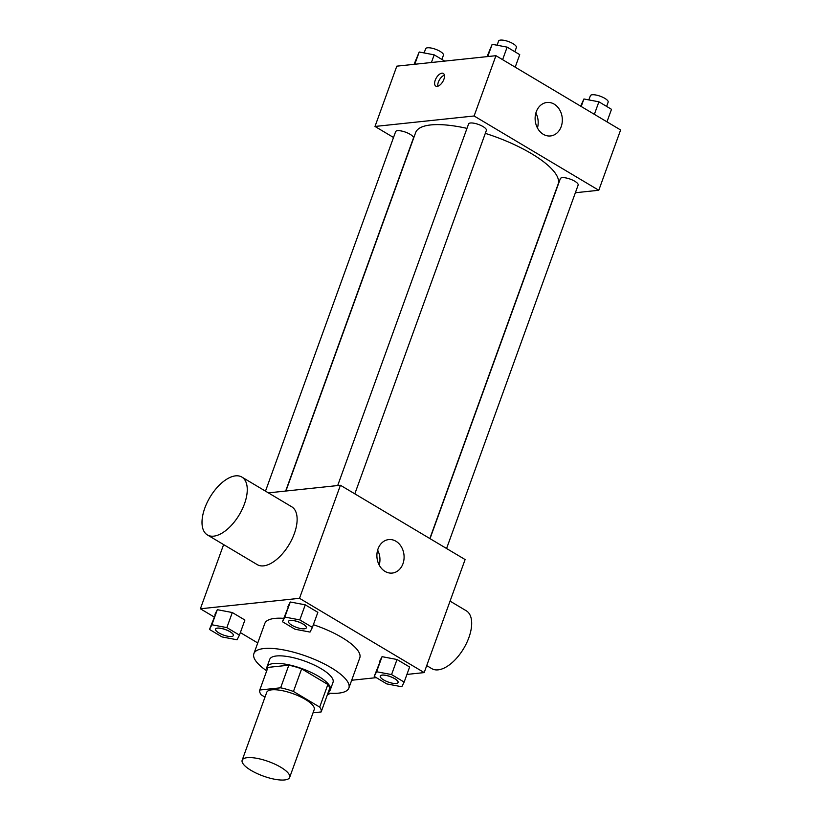 <?xml version="1.0" encoding="UTF-8"?>
<svg xmlns="http://www.w3.org/2000/svg" width="821" height="821" viewBox="0 0 821 821"><rect width="100%" height="100%" fill="white"/><g stroke="black" fill="none" stroke-linecap="round" stroke-linejoin="round"><path stroke-width="1.23" d="M284.61 779.95A25.256 7.728 19.9 0 1 256.809 773.403A25.256 7.728 19.9 0 1 242.164 760.215A25.256 7.728 19.9 0 1 268.539 761.549A25.256 7.728 19.9 0 1 289.659 777.405A25.256 7.728 19.9 0 1 284.61 779.95M242.164 760.215L266.712 692.38A25.256 7.728 19.9 0 1 293.087 693.714A25.256 7.728 19.9 0 1 314.207 709.58L289.659 777.405M259.775 690.009L267.954 667.401L288.818 665.195A32.594 9.965 19.9 0 1 301.635 668.848L327.877 684.488L319.687 707.097L293.446 691.456A32.594 9.965 19.9 0 0 280.638 687.803L259.775 690.009A32.594 9.965 19.9 0 0 261.232 694.864L265.009 697.111M313.037 712.802L321.155 711.951A32.594 9.965 19.9 0 0 319.687 707.097M327.877 684.488A32.594 9.965 19.9 0 1 329.334 689.342L321.155 711.951M328.41 691.898A33.671 10.293 -160.1 0 0 330.309 689.835A33.671 10.293 -160.1 0 0 302.149 668.684A33.671 10.293 -160.1 0 0 266.989 666.909A33.671 10.293 -160.1 0 0 267.123 669.71M266.989 666.909L269.709 659.376A33.671 10.293 19.9 0 1 304.878 661.151A33.671 10.293 19.9 0 1 333.039 682.292L330.309 689.835M301.635 668.848L293.446 691.456M288.818 665.195L280.638 687.803M266.712 670.839A50.512 15.445 19.9 0 1 253.884 653.639A50.512 15.445 19.9 0 1 306.633 656.307A50.512 15.445 19.9 0 1 348.863 688.029A50.512 15.445 19.9 0 1 338.775 693.119A50.512 15.445 19.9 0 1 328 693.027M253.884 653.639L264.793 623.498A50.512 15.445 19.9 0 1 283.686 618.336M313.376 624.719A50.512 15.445 19.9 0 1 359.783 657.878L348.863 688.029M239.445 635.115L244.904 620.04L232.302 612.538L217.329 609.695L209.499 629.44L222.101 636.942L237.074 639.785L239.445 635.115L226.853 627.603L211.88 624.771L209.499 629.44M312.401 627.408L317.85 612.333L305.258 604.831L290.285 601.998L282.455 621.733L295.057 629.245L310.02 632.078L312.401 627.408L299.798 619.906L284.825 617.064L282.455 621.733M406.939 674.421L424.19 672.594L299.511 598.314L200.386 608.782L214.035 616.91M240.358 632.591L257.753 642.956M351.686 680.25L376.305 677.653M404.158 682.087L409.617 667.011L397.015 659.509L382.052 656.667L374.222 676.412L386.814 683.914L401.787 686.756L404.158 682.087L391.566 674.575L376.593 671.742L374.222 676.412M223.62 544.6L200.386 608.782M424.19 672.594L465.107 559.553L340.428 485.262L268.385 492.877M340.428 485.262L299.511 598.314M402.957 563.75A16.841 13.567 -96 0 1 392.264 573.068A16.841 13.567 -96 0 1 377.003 557.746A16.841 13.567 -96 0 1 388.723 539.582A16.841 13.567 -96 0 1 401.377 546.848A16.841 13.567 -96 0 1 402.957 563.75M241.867 477.073L291.742 506.793A33.671 17.067 120.8 0 1 292.03 539.099A33.671 17.067 120.8 0 1 263.592 565.864A33.671 17.067 120.8 0 1 257.271 564.643L207.395 534.933A33.671 17.067 120.8 0 1 209.971 497.269A33.671 17.067 120.8 0 1 241.867 477.073A33.671 17.067 120.8 0 1 242.164 509.379A33.671 17.067 120.8 0 1 213.717 536.154A33.671 17.067 120.8 0 1 207.395 534.933M426.715 665.605L431.815 668.643A33.671 17.067 -59.2 0 0 463.711 648.457A33.671 17.067 -59.2 0 0 466.287 610.793L450.062 601.126M377.629 550.121A16.841 13.567 -96 0 1 379.21 565.074M285.893 491.03L415.652 132.571A75.768 23.173 19.9 0 1 466.985 128.384M485.303 133.361A75.768 23.173 19.9 0 1 558.126 184.15L429.845 538.535M446.573 548.51L578.148 185.064A9.462 2.894 -160.1 0 0 572.658 180.127A9.462 2.894 -160.1 0 0 562.241 177.675A9.462 2.894 -160.1 0 0 560.353 178.629L430.019 538.648M265.491 491.153L395.63 131.658A9.462 2.894 19.9 0 1 405.512 132.15A9.462 2.894 19.9 0 1 413.425 138.092L285.657 491.05M337.688 485.56L468.586 123.95A9.462 2.894 19.9 0 1 478.469 124.453A9.462 2.894 19.9 0 1 486.381 130.395L354.816 493.842M575.367 192.74L598.786 190.267L474.107 115.987L374.992 126.455L393.516 137.487M598.786 190.267L620.614 129.975L495.935 55.695L396.81 66.162L374.992 126.455M495.935 55.695L474.107 115.987M561.195 126.639A16.841 13.567 -96 0 1 550.491 135.958A16.841 13.567 -96 0 1 535.23 120.636A16.841 13.567 -96 0 1 546.96 102.471A16.841 13.567 -96 0 1 559.604 109.737A16.841 13.567 -96 0 1 561.195 126.639M437.172 86.359A7.368 3.736 120.8 0 1 435.787 86.092A7.368 3.736 120.8 0 1 436.351 77.851A7.368 3.736 120.8 0 1 443.33 73.438A7.368 3.736 120.8 0 1 443.391 80.509A7.368 3.736 120.8 0 1 437.172 86.359M437.839 86.215A7.368 3.736 120.8 0 1 439.492 79.729A7.368 3.736 120.8 0 1 444.418 75.183M535.867 113.011A16.841 13.567 -96 0 1 537.447 127.963M606.965 121.847L611.501 109.316L598.899 101.814L583.926 98.972L580.642 106.166M583.926 98.972L581.206 106.494M598.899 101.814L594.363 114.345M588.842 99.905L590.361 95.729A9.462 2.894 19.9 0 1 600.243 96.221A9.462 2.894 19.9 0 1 608.156 102.163L606.616 106.412M515.198 67.168L519.734 54.648L507.142 47.136L492.169 44.303L487.017 56.639M492.169 44.303L487.736 56.557M507.142 47.136L502.606 59.666M497.085 45.237L498.593 41.05A9.462 2.894 19.9 0 1 508.476 41.553A9.462 2.894 19.9 0 1 516.388 47.495L514.859 51.733M444.695 61.103L434.186 54.843L419.213 52L414.061 64.336M419.213 52L414.779 64.264M434.186 54.843L431.415 62.509M424.129 52.934L425.637 48.757A9.462 2.894 19.9 0 1 435.52 49.25A9.462 2.894 19.9 0 1 443.432 55.192L441.903 59.44M380.267 676.083L380.287 676.022A9.462 2.894 19.9 0 1 380.287 676.022A9.462 2.894 19.9 0 1 390.17 676.525A9.462 2.894 19.9 0 1 398.082 682.467A9.462 2.894 19.9 0 1 398.072 682.497A9.462 2.894 19.9 0 1 396.174 683.483A9.462 2.894 19.9 0 1 385.757 681.03A9.462 2.894 19.9 0 1 380.267 676.083A9.462 2.894 19.9 0 1 390.149 676.586A9.462 2.894 19.9 0 1 398.062 682.528L398.082 682.467M409.617 667.011L397.015 659.509L382.052 656.667L376.593 671.742M382.052 656.667L379.671 661.336M397.015 659.509L391.566 674.575M288.53 621.353L288.51 621.415A9.462 2.894 19.9 0 1 288.53 621.353A9.462 2.894 19.9 0 1 298.413 621.856A9.462 2.894 19.9 0 1 306.325 627.798A9.462 2.894 19.9 0 1 306.315 627.819L306.305 627.849A9.462 2.894 19.9 0 1 304.417 628.804A9.462 2.894 19.9 0 1 293.99 626.351A9.462 2.894 19.9 0 1 288.51 621.415A9.462 2.894 19.9 0 1 298.392 621.908A9.462 2.894 19.9 0 1 306.305 627.849M317.85 612.333L305.258 604.831L290.285 601.998L284.825 617.064M290.285 601.998L287.914 606.668M305.258 604.831L299.798 619.906M327.569 694.217L328.831 694.453L329.498 693.15M215.574 629.06L215.554 629.112A9.462 2.894 19.9 0 1 215.574 629.06A9.462 2.894 19.9 0 1 225.457 629.553A9.462 2.894 19.9 0 1 233.369 635.495A9.462 2.894 19.9 0 1 233.359 635.526L233.349 635.557A9.462 2.894 19.9 0 1 231.46 636.511A9.462 2.894 19.9 0 1 221.044 634.058A9.462 2.894 19.9 0 1 215.554 629.112A9.462 2.894 19.9 0 1 225.436 629.615A9.462 2.894 19.9 0 1 233.349 635.557M244.904 620.04L232.302 612.538L217.329 609.695L211.88 624.771M217.329 609.695L214.958 614.365M232.302 612.538L226.853 627.603"/></g></svg>
